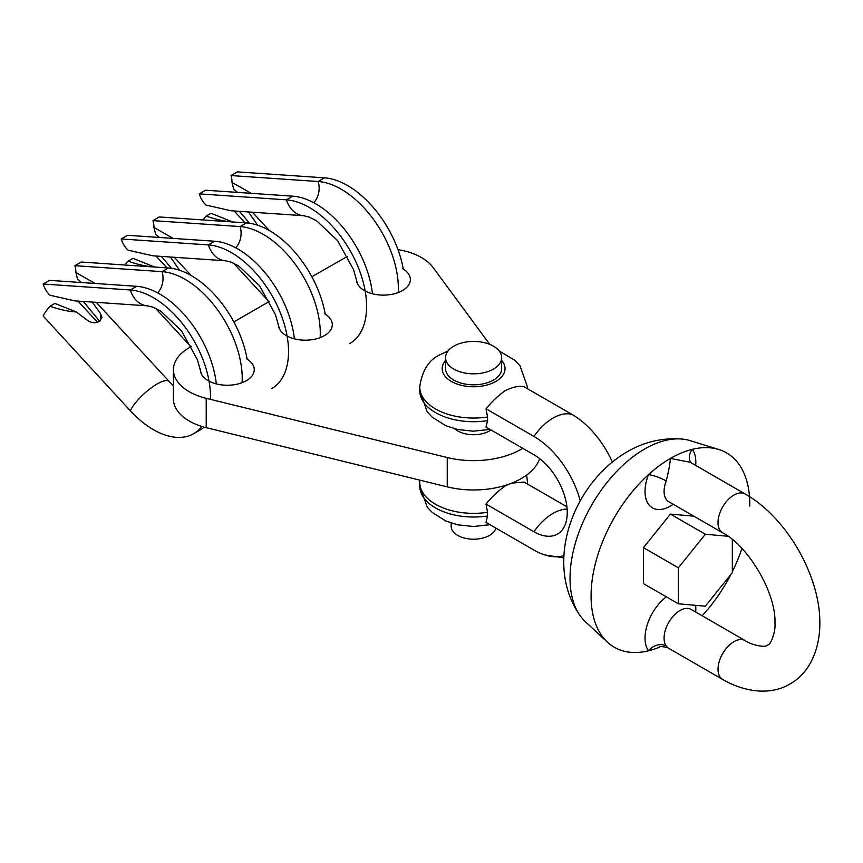 <?xml version="1.0" encoding="UTF-8"?>
<svg xmlns="http://www.w3.org/2000/svg" width="863" height="863" viewBox="0 0 863 863"><rect width="100%" height="100%" fill="white"/><g stroke="black" fill="none" stroke-linecap="round" stroke-linejoin="round"><path stroke-width="1.29" d="M454.758 428.803A22.449 12.956 0 0 0 457.735 430.939A22.449 12.956 0 0 0 490.993 429.968M356.495 279.148A26.936 15.556 0 0 0 356.484 279.569A26.936 15.556 0 0 0 364.38 290.561A26.936 15.556 0 0 0 393.733 293.938A26.936 15.556 0 0 0 410.357 279.569A26.936 15.556 0 0 0 402.471 268.576M200.378 369.288A26.936 15.556 0 0 0 200.367 369.698A26.936 15.556 0 0 0 208.263 380.702A26.936 15.556 0 0 0 237.616 384.067A26.936 15.556 0 0 0 254.24 369.698A26.936 15.556 0 0 0 246.354 358.706M278.436 324.218A26.936 15.556 0 0 0 278.425 324.639A26.936 15.556 0 0 0 286.322 335.631A26.936 15.556 0 0 0 315.675 339.008A26.936 15.556 0 0 0 332.298 324.639A26.936 15.556 0 0 0 324.412 313.636M489.742 344.369L432.989 267.39A53.873 31.1 0 0 0 421.522 257.573A53.873 31.1 0 0 0 397.983 249.623M347.616 256.333A53.873 31.1 0 0 0 345.329 257.573L311.845 276.764M191.457 346.408L189.213 347.713A53.873 31.1 0 0 0 173.431 369.698A53.873 31.1 0 0 0 206.214 398.318L447.239 457.541A67.336 38.878 0 0 0 522.784 448.329M269.526 301.338L233.851 321.942M173.431 369.698L173.431 399.03A53.873 31.1 0 0 0 206.214 427.649L447.239 486.872A67.336 38.878 0 0 0 539.666 458.652M372.438 293.765A80.809 46.656 -120 0 0 292.762 196.171L205.621 190.216L199.267 193.884A26.936 20.507 93.9 0 0 206.095 205.103L231.004 210.755L303.625 215.718A26.936 20.507 93.9 0 1 286.408 199.838L199.267 193.884M403.269 269.051A80.809 46.656 -120 0 0 324.51 177.843L237.357 171.888L231.014 175.556A17.961 13.668 -86.1 0 1 232.007 182.406L233.679 189.17L237.541 192.395M203.01 219.946A26.936 7.961 -42.6 0 1 206.095 216.095C216.138 219.569 224.909 221.478 232.406 221.823L232.6 221.964M268.986 301.651L233.528 263.139M245.027 222.816L234.121 210.96M239.407 211.327L249.569 223.247M232.406 221.823L210.982 213.28L206.095 216.095M257.627 225.2L248.404 211.942M349.86 343.506A80.809 46.656 -120 0 0 356.613 263.474A80.809 46.656 -120 0 0 286.408 199.838L292.762 196.171M398.21 292.568A80.809 46.656 -120 0 0 318.156 181.51L231.014 175.556M232.007 182.406L251.241 193.334M247.724 211.899L248.49 212.546M294.38 338.835A80.809 46.656 -120 0 0 214.704 241.241L127.562 235.286L121.208 238.954A26.936 20.507 93.9 0 0 128.037 250.162L152.945 255.815L225.567 260.788A26.936 20.507 93.9 0 1 208.35 244.909L121.208 238.954M325.211 314.121A80.809 46.656 -120 0 0 246.44 222.913L159.299 216.958L152.956 220.626A17.961 13.668 -86.1 0 1 153.948 227.476L155.62 234.24L159.482 237.465M124.952 265.017A26.936 7.961 -42.6 0 1 128.037 261.165C138.08 264.639 146.85 266.548 154.348 266.894L154.542 267.034M190.928 346.721L155.469 308.21M166.969 267.886L156.052 256.031M161.349 256.397L171.51 268.317M154.348 266.894L132.924 258.339L128.037 261.165M179.569 270.27L170.345 257.012M271.802 388.566A80.809 46.656 -120 0 0 278.555 308.544A80.809 46.656 -120 0 0 208.35 244.909L214.704 241.241M320.151 337.638A80.809 46.656 -120 0 0 240.097 226.581L152.956 220.626M153.948 227.476L173.172 238.404M169.655 256.958L170.432 257.606M49.978 306.236C60.022 309.698 68.792 311.608 76.289 311.964L54.865 303.409L49.978 306.236A26.936 7.961 -42.6 0 0 43.15 316.052L130.291 410.723A80.809 46.656 -120 0 0 193.744 433.636L200.097 429.968A80.809 46.656 -120 0 0 204.143 427.109M216.322 383.906A80.809 46.656 -120 0 0 136.645 286.311L49.504 280.356L43.15 284.013A26.936 20.507 93.9 0 0 49.978 295.232L74.887 300.885L147.497 305.847A26.936 20.507 93.9 0 1 130.291 289.979L43.15 284.013M247.152 359.191A80.809 46.656 -120 0 0 168.382 267.983L81.241 262.028L74.898 265.685A17.961 13.668 -86.1 0 1 75.89 272.535L77.562 279.31L81.424 282.535M76.289 311.964L87.918 320.691C91.877 323.129 95.696 323.366 99.374 321.414L102.007 317.476L100.41 313.474L92.276 302.072M97.454 322.233L77.994 301.101M83.29 301.457L99.655 321.241M193.744 433.636A80.809 46.656 -120 0 0 201.91 426.451M210.432 399.353A80.809 46.656 -120 0 0 130.291 289.979L136.645 286.311M242.093 382.697A80.809 46.656 -120 0 0 162.039 271.651L74.898 265.685M75.89 272.535L95.113 283.474M91.597 302.028L92.373 302.676M486.009 408.771L533.927 436.43A44.898 25.922 -60 0 1 572.018 414.434L524.111 386.775C519.181 385.642 512.924 386.915 505.351 390.615C498.846 395.027 492.395 401.079 486.009 408.771L487.552 416.991L487.552 420.659L486.009 427.099L533.927 454.758A47.141 27.217 60 0 1 566.408 520.637A47.141 27.217 60 0 1 533.927 531.737L486.009 504.078L487.552 512.298L487.552 515.966L486.009 522.406L533.927 550.065A69.59 40.173 60 0 0 544.974 554.995A69.59 40.173 60 0 0 563.895 555.61M451.166 523.043L451.166 526.236A22.449 12.956 -0 0 0 465.017 538.21A22.449 12.956 -0 0 0 489.483 535.405A22.449 12.956 -0 0 0 495.826 528.07M453.765 346.171A28.058 16.203 0 0 0 445.556 357.627A28.058 16.203 0 0 0 462.87 372.589A28.058 16.203 0 0 0 493.453 369.084A28.058 16.203 0 0 0 501.673 357.627A28.058 16.203 0 0 0 484.348 342.654A28.058 16.203 0 0 0 453.765 346.171M445.556 357.627L445.556 368.62A28.058 16.203 0 0 0 462.87 383.582A28.058 16.203 0 0 0 493.453 380.076A28.058 16.203 0 0 0 501.673 368.62L501.673 357.627M508.318 484.413L505.351 485.923C498.846 490.335 492.395 496.387 486.009 504.078M745.136 493.97C786.473 517.239 820.368 575.934 819.85 623.377C819.785 653.259 806.851 674.898 790.033 683.917C773.766 694.003 748.555 694.337 722.687 679.472A22.449 12.956 120 0 1 719.246 661.479A22.449 12.956 120 0 1 733.917 641.705A22.449 12.956 120 0 1 745.136 640.594C750.778 644.877 765.664 648.07 767.585 645.039C771.177 644.888 775.848 630.4 774.952 623.377C776.387 593.884 748.944 546.344 722.687 532.849A22.449 12.956 -60 0 1 719.246 514.855A22.449 12.956 -60 0 1 733.917 495.082A22.449 12.956 -60 0 1 745.136 493.97L690.271 462.288L670.422 458.426C669.99 464.003 668.588 471.511 666.236 480.95A13.463 2.805 21.3 0 0 648.48 474.672A112.233 64.801 120 0 0 607.455 642.191A112.233 64.801 120 0 0 648.48 650.799A112.233 64.801 120 0 0 659.235 647.25L659.235 647.25C659.602 646.236 662.471 646.419 667.822 647.789L666.236 646.009A13.463 10.636 144.6 0 0 648.48 650.799A35.912 20.734 -60 0 1 666.301 596.829M749.774 506.085A112.233 64.801 120 0 0 749.785 504.24A112.233 64.801 120 0 0 718.728 449.461L690.012 440.615A105.48 60.906 120 0 0 682.007 439.051A105.48 60.906 120 0 0 644.618 449.03A105.48 60.906 120 0 0 579.99 529.461A105.48 60.906 120 0 0 580.076 615.599A105.48 60.906 120 0 0 585.427 621.748L607.455 642.191M718.728 449.461A112.233 64.801 120 0 0 692.374 449.332A112.233 64.801 120 0 0 670.422 458.426A112.233 64.801 120 0 0 648.48 474.672A35.912 20.734 -60 0 0 648.404 504.078A35.912 20.734 -60 0 0 670.422 506.074A35.912 20.734 -60 0 0 673.216 504.283M533.927 436.43A69.59 40.173 60 0 1 580.26 500.874M572.018 414.434A69.59 40.173 60 0 1 612.374 462.061M566.915 506.797L524.111 482.083L511.791 483.118M702.137 615.761A112.233 64.801 120 0 0 731.015 574.262M732.331 571.673A112.233 64.801 120 0 0 741.943 548.49M693.82 516.171L670.422 514.089L643.442 547.649L643.442 583.625L678.361 603.787L705.341 606.204L732.331 572.633L732.331 539.537M690.961 462.687A13.463 10.636 144.6 0 1 690.918 462.633L690.918 462.633A13.463 10.636 144.6 0 1 692.374 449.332A35.912 20.734 -60 0 1 695.664 465.405M728.027 536.268L705.341 534.251L670.422 514.089M705.341 534.251L678.361 567.811L643.442 547.649M678.361 567.811L678.361 603.787M206.214 398.318L206.214 427.649M447.239 457.541L447.239 486.872M324.51 177.843L318.156 181.51A17.961 13.668 -86.1 0 1 313.733 202.719M256.527 223.344L256.527 224.855M246.44 222.913L240.097 226.581A17.961 13.668 -86.1 0 1 235.675 247.789M178.468 268.415L178.468 269.914M130.291 410.723A26.936 7.961 -42.6 0 1 157.023 384.035A26.936 7.961 -42.6 0 1 169.159 381.478L173.431 385.826M168.382 267.983L162.039 271.651A17.961 13.668 -86.1 0 1 157.616 292.859M100.41 313.474L100.41 320.68M567.131 509.084A44.898 25.922 120 0 0 552.967 513.409A44.898 25.922 120 0 0 533.927 531.737M490.011 429.407L473.399 431.198L457.638 429.504L445.761 425.696L432.05 417.012L427.185 411.78L419.742 390.615A53.873 31.1 0 0 0 487.552 420.659M445.556 360.454A31.424 18.145 0 0 0 455.189 383.323A31.424 18.145 0 0 0 495.826 381.446A31.424 18.145 0 0 0 501.673 360.454M487.552 416.991A53.873 31.1 180 0 1 419.742 386.948C422.072 370.54 428.889 359.774 440.162 354.682L448.07 350.928M490.011 524.704L473.399 526.506L457.638 524.801L445.761 520.993L432.05 512.32L427.185 507.088L419.742 485.923A53.873 31.1 0 0 0 487.552 515.966M487.552 512.298A53.873 31.1 180 0 1 419.742 482.255L419.742 485.923M666.236 480.95A22.449 12.956 120 0 0 668.728 501.694L668.523 501.565M745.136 640.594L691.177 609.429A22.449 12.956 120 0 0 679.947 610.54A22.449 12.956 120 0 0 666.193 627.681A22.449 12.956 120 0 0 666.236 646.009M695.643 605.33A35.912 20.734 -60 0 1 695.664 612.029M526.678 475.028L527.487 482.255A53.873 31.1 180 0 1 527.401 483.981M527.487 388.728L527.487 386.948A53.873 31.1 180 0 1 527.401 388.674M269.234 230.464L252.438 212.212M357.541 283.862L353.517 269.547L337.53 240.594L316.872 220.982L309.159 217.055L303.625 215.718M191.165 275.534L174.369 257.282M279.483 328.932L275.459 314.617L259.472 285.664L238.814 266.052L231.101 262.115L225.567 260.788M169.159 381.478L96.311 302.352M201.413 374.003L197.4 359.688L181.413 330.734L160.755 311.111L153.042 307.185L147.497 305.847M419.806 480.13L419.742 482.255M580.076 615.599C543.064 563.075 573.323 482.827 627.228 451.781C644.176 441.867 662.428 437.617 682.007 439.051M722.687 679.472L667.822 647.789M722.687 532.849L668.728 501.694M563.787 557.886L544.974 554.995M527.487 482.255L527.487 484.035M419.742 390.615L419.742 386.948M499.159 350.928L515.038 360.432L519.947 365.664L527.487 386.948"/></g></svg>
